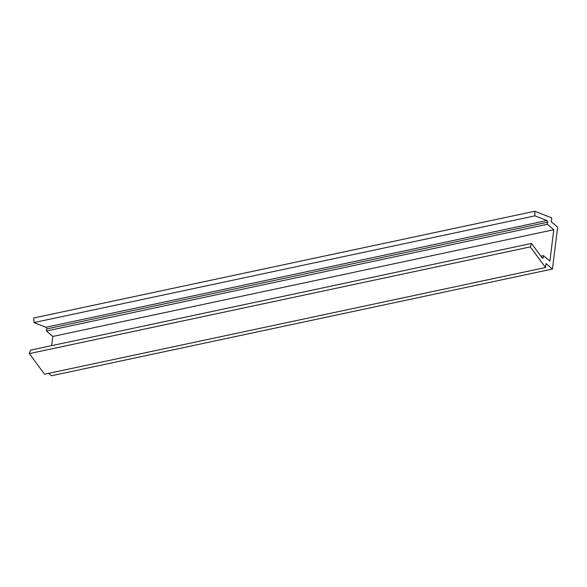 <?xml version="1.0" encoding="UTF-8"?>
<svg xmlns="http://www.w3.org/2000/svg" width="587" height="587" viewBox="0 0 587 587"><rect width="100%" height="100%" fill="white"/><g stroke="black" fill="none" stroke-linecap="round" stroke-linejoin="round"><path stroke-width="0.88" d="M534.918 215.855L534.757 211.254L33.789 317.971L33.951 322.571L534.918 215.855L546.923 220.529L45.955 327.252L33.951 322.571M48.648 373.354L51.473 375.746L552.44 269.029L557.65 227.213L551.222 221.776L551.707 217.85L534.757 211.254M552.44 269.029L546.013 263.585L545.521 267.503L530.318 246.9L531.484 243.422L542.256 258.016A1.196 0.624 78 0 0 542.799 258.317A1.196 0.624 78 0 0 543.188 257.693L543.445 255.638L549.88 261.083L553.783 229.722L547.355 224.278L46.388 331.002L46.637 328.947A1.196 0.624 78 0 0 45.955 327.252M547.355 224.278L547.612 222.224A1.196 0.624 78 0 0 546.923 220.529M545.521 267.503L44.553 374.227L29.35 353.616L30.517 350.145L531.484 243.422M530.318 246.9L29.35 353.616M543.445 255.638L540.898 256.181M553.783 229.722L52.815 336.446L46.388 331.002M51.671 345.64L52.815 336.446M547.612 222.224L46.637 328.947M543.188 257.693L542.175 257.906"/></g></svg>
